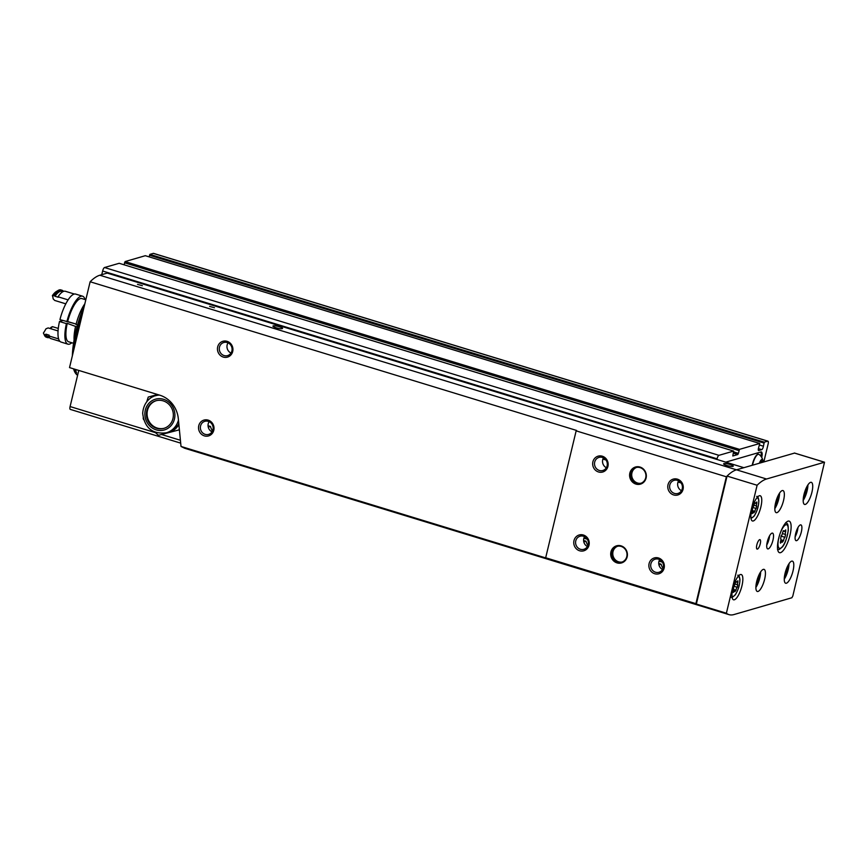 <?xml version="1.0" encoding="UTF-8"?>
<svg xmlns="http://www.w3.org/2000/svg" width="868" height="868" viewBox="0 0 868 868"><rect width="100%" height="100%" fill="white"/><g stroke="black" fill="none" stroke-linecap="round" stroke-linejoin="round"><path stroke-width="1.3" d="M752.209 465.259A9.407 2.875 -73 0 1 758.437 454.203A9.407 2.875 -73 0 1 758.578 454.257M752.545 465.161A9.407 2.875 -73 0 1 758.73 454.289A9.407 2.875 -73 0 1 759.012 454.431A9.895 9.895 0 0 1 762.842 460.29A5.533 1.693 -73 0 1 762.885 462.156M759.381 463.176A5.533 1.693 -73 0 1 762.842 460.29M759.988 463.002A3.96 1.215 -73 0 1 760.748 461.635A3.96 1.215 -73 0 1 761.366 461.016A3.96 1.215 -73 0 1 762.278 462.34M760.607 461.711L761.92 461.331L761.41 462.59M760.997 456.362A6.597 2.018 107 0 0 760.845 451.968M583.893 538.182L587.343 539.234M658.996 561.14L662.458 562.193M602.902 459.074L605.983 460.007M678.016 482.033L681.098 482.966M77.632 375.16A52.46 16.036 -73 0 1 74.529 369.128M73.878 349.478A52.46 16.036 -73 0 1 82.699 312.73M77.61 375.258L77.382 375.117A52.113 15.928 -73 0 1 73.563 368.835M72.359 355.793A52.113 15.928 -73 0 1 84.587 304.874M76.015 369.584A4.948 1.508 107 0 0 76.536 372.426A4.948 1.508 107 0 0 76.568 372.437L76.536 372.426M761.724 457.447A6.597 2.018 107 0 0 761.355 451.935A6.597 2.018 107 0 0 760.943 451.946L725.767 462.145M763.829 461.884L768.126 443.993A3.298 1.009 107 0 0 767.952 441.172A3.298 1.009 107 0 0 767.746 441.172L764.296 442.17L763.417 446.217L759.5 445.024M145.39 255.724L759.771 443.494L758.654 447.595A2.637 0.803 107 0 0 758.61 450.525A2.637 0.803 107 0 0 758.773 450.525L761.779 449.646A2.637 0.803 107 0 0 763.417 446.217M759.771 443.494L739.493 449.364L738.397 453.346L733.699 451.913M119.274 263.319L733.644 451.078L732.798 455.982L737.8 454.55L738.397 453.346M733.644 451.078L718.943 455.331A3.298 1.009 107 0 0 717.055 458.814L716.903 459.443M78.771 370.43L70.091 406.56A3.298 1.009 107 0 0 70.265 409.381A3.298 1.009 107 0 0 70.471 409.381M119.22 263.286L104.529 267.528A3.298 1.009 107 0 0 102.63 271.011L101.751 274.668M759.739 443.494L145.314 255.702L125.079 261.572L124.113 264.783M153.701 253.489A3.298 1.009 107 0 0 153.538 253.369A3.298 1.009 107 0 0 153.332 253.38L149.882 254.378L149.22 256.885M179.405 429.812L158.421 435.313L155.057 432.231M143.578 419.613L143.144 417.964M157.585 394.517L148.254 397.045L156.587 394.886M146.779 401.689L148.254 397.045M156.218 400.69A14.355 13.4 -106.2 0 0 147.69 418.116A14.355 13.4 -106.2 0 0 164.215 428.26M172.949 418.571A14.355 13.4 -106.2 0 0 169.141 404.575A14.355 13.4 -106.2 0 0 155.882 400.788A14.355 13.4 -106.2 0 0 147.007 418.311A14.355 13.4 -106.2 0 0 163.878 428.358A14.355 13.4 -106.2 0 0 172.949 418.571M158.692 394.853A19.302 18.022 -106.2 0 0 157.683 395.114L155.632 395.71C151.694 396.372 143.426 401.526 142.688 413.472C144.62 428 152.518 434.445 166.385 432.785A19.302 18.022 -106.2 0 0 178.461 420.112M166.385 432.785L168.435 432.188A19.302 18.022 -106.2 0 0 178.819 423.747M179.068 429.91L179.275 428.499M163.585 433.349A19.801 18.488 -106.2 0 0 168.132 432.785A19.801 18.488 -106.2 0 0 178.895 424.571M157.77 394.571A19.801 18.488 -106.2 0 0 152.963 396.73M783.37 530.673L782.676 532.464A2.593 0.792 107 0 1 781.276 535.773L780.614 538.54A2.593 0.792 107 0 1 780.516 541.48L780.473 543.162L781.037 542.609A2.593 0.792 107 0 1 782.046 541.632A2.593 0.792 107 0 1 782.339 542.229L783.533 540.601A2.593 0.792 107 0 1 784.932 537.281L785.594 534.525A2.593 0.792 107 0 1 785.703 531.585L785.735 529.903L785.171 530.457A2.593 0.792 107 0 1 784.173 531.422L783.099 531.097M794.556 453.085L736.487 469.816L743.865 467.678L107.209 273.084L99.831 275.232A79.194 24.206 107 0 0 90.131 281.764L69.527 367.598L159.723 395.168A26.398 24.651 -106.2 0 1 178.32 418.669L181.011 446.445L545.939 557.983A79.194 24.206 -73 0 1 545.679 557.755L695.908 603.672A79.194 24.206 107 0 0 696.342 604.041A79.194 24.206 107 0 0 698.957 605.441L729.001 614.631A79.194 24.206 107 0 0 733.992 614.544L791.866 597.759L792.82 596.012L824.513 462.21L766.531 479.006A79.194 24.206 107 0 0 757.113 485.255L726.386 613.22A79.194 24.206 107 0 0 729.001 614.631M99.831 275.232L736.487 469.816A79.194 24.206 107 0 0 727.058 476.076L696.342 604.041A79.194 24.206 107 0 0 698.957 605.441M766.531 479.006L736.487 469.816A79.194 24.206 107 0 0 727.058 476.076L727.058 476.076A79.194 24.206 107 0 0 726.364 476.782L695.908 603.672M629.853 473.093A8.908 8.322 73.8 0 1 643.796 469.436A8.908 8.322 73.8 0 1 640.259 484.181A8.908 8.322 73.8 0 1 629.853 473.093M610.942 551.896A8.908 8.322 73.8 0 1 624.873 548.24A8.908 8.322 73.8 0 1 621.336 562.985A8.908 8.322 73.8 0 1 610.942 551.896M573.987 540.601A8.246 7.703 73.8 0 1 586.887 537.216A8.246 7.703 73.8 0 1 583.611 550.865A8.246 7.703 73.8 0 1 573.987 540.601M668.013 484.745A8.246 7.703 73.8 0 1 680.924 481.371A8.246 7.703 73.8 0 1 677.648 495.02A8.246 7.703 73.8 0 1 668.013 484.745M592.898 461.798A8.246 7.703 73.8 0 1 605.81 458.412A8.246 7.703 73.8 0 1 602.533 472.062A8.246 7.703 73.8 0 1 592.898 461.798M649.101 563.56A8.246 7.703 73.8 0 1 662.002 560.175A8.246 7.703 73.8 0 1 658.725 573.824A8.246 7.703 73.8 0 1 649.101 563.56M545.679 557.755L576.146 430.864L726.364 476.782M90.131 281.764L576.558 430.441A79.194 24.206 -73 0 0 576.146 430.864M209.611 306.415L214.483 307.739L209.611 306.415M137.502 284.379L142.374 285.702L137.502 284.379M273.257 325.869A4.948 0.922 13.5 0 0 272.953 326.086A4.948 0.922 13.5 0 0 277.543 328.147A4.948 0.922 13.5 0 0 282.577 328.397A4.948 0.922 13.5 0 0 278.736 326.542A4.948 0.922 13.5 0 0 273.257 325.869M723.934 463.62A4.948 0.922 13.5 0 0 723.63 463.837A4.948 0.922 13.5 0 0 728.219 465.888A4.948 0.922 13.5 0 0 733.254 466.149A4.948 0.922 13.5 0 0 729.413 464.293A4.948 0.922 13.5 0 0 723.934 463.62M208.049 425.711L210.468 426.459A13.194 12.326 73.8 0 0 212.573 430.951M583.611 540.504L586.03 541.241A13.194 12.326 73.8 0 0 587.94 545.473M658.725 563.462L661.145 564.2A13.194 12.326 73.8 0 0 663.054 568.431M698.924 605.43L184.678 448.257L181.011 446.445M795.131 536.815A8.246 2.517 107 0 0 797.952 527.56M800.383 524.901A8.246 2.517 107 0 0 795.858 532.822A8.246 2.517 107 0 0 796.086 540.666A8.246 2.517 107 0 0 800.904 533.516A8.246 2.517 107 0 0 800.904 524.89A8.246 2.517 107 0 0 800.383 524.901M766.748 545.039A8.246 2.517 107 0 0 769.58 535.784M772.01 533.136A8.246 2.517 107 0 0 767.486 541.057A8.246 2.517 107 0 0 767.713 548.901A8.246 2.517 107 0 0 772.531 541.751A8.246 2.517 107 0 0 772.531 533.126A8.246 2.517 107 0 0 772.01 533.136M783.869 530.825A2.593 0.792 107 0 0 784.173 531.422M780.527 552.656A16.503 5.045 -73 0 1 779.486 552.677A16.503 5.045 -73 0 1 779.486 535.426A16.503 5.045 -73 0 1 789.131 521.115A16.503 5.045 -73 0 1 789.576 536.815A16.503 5.045 -73 0 1 780.527 552.656M806.893 486.623A9.071 2.778 -73 0 1 803.301 498.395M807.924 484.886A11.544 3.526 -73 0 1 803.182 500.402M805.309 504.416A11.544 3.526 -73 0 1 804.582 504.427A11.544 3.526 -73 0 1 804.582 492.351A11.544 3.526 -73 0 1 811.33 482.337A11.544 3.526 -73 0 1 811.645 493.317A11.544 3.526 -73 0 1 805.309 504.416M759.598 573.661A9.071 2.778 -73 0 1 756.006 585.423M760.628 571.925A11.544 3.526 -73 0 1 755.887 587.441M758.014 591.444A11.544 3.526 -73 0 1 757.287 591.455A11.544 3.526 -73 0 1 757.287 579.379A11.544 3.526 -73 0 1 764.035 569.365A11.544 3.526 -73 0 1 764.35 580.356A11.544 3.526 -73 0 1 758.014 591.444M787.97 565.426A9.071 2.778 -73 0 1 784.379 577.198M789.001 563.69A11.544 3.526 -73 0 1 784.26 579.206M786.386 583.22A11.544 3.526 -73 0 1 785.659 583.231A11.544 3.526 -73 0 1 785.659 571.155A11.544 3.526 -73 0 1 792.408 561.14A11.544 3.526 -73 0 1 792.723 572.12A11.544 3.526 -73 0 1 786.386 583.22M778.52 494.858A9.071 2.778 -73 0 1 774.929 506.619M779.551 493.122A11.544 3.526 -73 0 1 774.809 508.626M776.936 512.641A11.544 3.526 -73 0 1 776.209 512.652A11.544 3.526 -73 0 1 776.209 500.576A11.544 3.526 -73 0 1 782.958 490.561A11.544 3.526 -73 0 1 783.272 501.552A11.544 3.526 -73 0 1 776.936 512.641M759.684 539.646A4.948 1.508 107 0 0 756.961 544.399A4.948 1.508 107 0 0 757.102 549.108A4.948 1.508 107 0 0 759.988 544.811A4.948 1.508 107 0 0 759.988 539.636A4.948 1.508 107 0 0 759.684 539.646M753.283 520.963A13.194 4.036 -73 0 1 752.458 520.984A13.194 4.036 -73 0 1 752.458 507.183A13.194 4.036 -73 0 1 760.173 495.736A13.194 4.036 -73 0 1 760.531 508.29A13.194 4.036 -73 0 1 753.283 520.963M734.371 599.766A13.194 4.036 -73 0 1 733.536 599.788A13.194 4.036 -73 0 1 733.536 585.987A13.194 4.036 -73 0 1 741.25 574.54A13.194 4.036 -73 0 1 741.619 587.093A13.194 4.036 -73 0 1 734.371 599.766M696.342 604.041L726.386 613.22M757.113 485.255L727.058 476.076M733.319 590.956A2.279 0.694 107 0 0 733.406 588.374L733.992 585.954A2.279 0.694 107 0 0 735.218 583.036L736.259 581.614A2.279 0.694 107 0 0 736.52 582.124A2.279 0.694 107 0 0 737.399 581.278L737.909 580.79L737.865 582.265A2.279 0.694 107 0 0 737.778 584.848L737.203 587.278A2.279 0.694 107 0 0 735.966 590.186L734.925 591.618A2.279 0.694 107 0 0 734.664 591.097A2.279 0.694 107 0 0 733.785 591.943L733.276 592.432L733.319 590.956M752.23 512.153A2.279 0.694 107 0 0 752.328 509.57L752.903 507.151A2.279 0.694 107 0 0 754.14 504.232L755.182 502.8A2.279 0.694 107 0 0 755.442 503.321A2.279 0.694 107 0 0 756.321 502.474L756.82 501.986L756.788 503.462A2.279 0.694 107 0 0 756.701 506.044L756.115 508.464A2.279 0.694 107 0 0 754.889 511.382L753.836 512.814A2.279 0.694 107 0 0 753.576 512.294A2.279 0.694 107 0 0 752.697 513.14L752.198 513.628L752.23 512.153M641.116 483.216A8.246 7.703 73.8 0 1 631.937 472.843A8.246 7.703 73.8 0 1 636.537 467.429M630.689 473.201A8.246 7.703 73.8 0 1 635.897 467.581A8.246 7.703 73.8 0 1 645.597 473.353A8.246 7.703 73.8 0 1 640.497 483.422A8.246 7.703 73.8 0 1 632.87 481.252A8.246 7.703 73.8 0 1 630.689 473.201M622.193 562.019A8.246 7.703 73.8 0 1 613.014 551.647A8.246 7.703 73.8 0 1 617.615 546.232M611.766 552.015A8.246 7.703 73.8 0 1 616.985 546.384A8.246 7.703 73.8 0 1 626.674 552.156A8.246 7.703 73.8 0 1 621.575 562.225A8.246 7.703 73.8 0 1 613.947 560.055A8.246 7.703 73.8 0 1 611.766 552.015M228.045 342.849A6.825 6.369 -106.2 0 0 231.007 353.048M219.474 347.157A6.825 6.369 73.8 0 1 231.799 347.287A6.825 6.369 73.8 0 1 221.275 353.808A6.825 6.369 73.8 0 1 219.474 347.157M217.684 346.907A8.246 7.703 73.8 0 1 230.584 343.522A8.246 7.703 73.8 0 1 227.308 357.171A8.246 7.703 73.8 0 1 217.684 346.907M208.244 427.099L210.468 426.459M212.204 431.646A6.825 6.369 73.8 0 1 211.705 431.363L210.837 431.092M209.123 421.653A6.825 6.369 -106.2 0 0 211.358 431.461L211.705 431.363M200.551 425.96A6.825 6.369 73.8 0 1 212.877 426.09A6.825 6.369 73.8 0 1 202.363 432.611A6.825 6.369 73.8 0 1 200.551 425.96M198.761 425.711A8.246 7.703 73.8 0 1 211.662 422.325A8.246 7.703 73.8 0 1 208.385 435.975A8.246 7.703 73.8 0 1 198.761 425.711M681.467 490.691A6.825 6.369 73.8 0 1 678.592 480.796M669.803 485.006A6.825 6.369 73.8 0 1 682.139 485.125A6.825 6.369 73.8 0 1 671.615 491.657A6.825 6.369 73.8 0 1 669.803 485.006M583.806 541.892L586.03 541.241M584.565 536.641A6.825 6.369 -106.2 0 0 587.43 546.536M575.777 540.851A6.825 6.369 73.8 0 1 588.103 540.981A6.825 6.369 73.8 0 1 577.578 547.502A6.825 6.369 73.8 0 1 575.777 540.851M606.352 467.733A6.825 6.369 73.8 0 1 603.477 457.837M594.699 462.047A6.825 6.369 73.8 0 1 607.025 462.177A6.825 6.369 73.8 0 1 596.5 468.698A6.825 6.369 73.8 0 1 594.699 462.047M658.92 564.84L661.145 564.2M662.544 569.495A6.825 6.369 73.8 0 1 659.68 559.6M650.891 563.809A6.825 6.369 73.8 0 1 663.217 563.929A6.825 6.369 73.8 0 1 652.693 570.46A6.825 6.369 73.8 0 1 650.891 563.809M63.505 291.398A24.749 7.562 107 0 0 62.051 290.259L60.847 289.901A24.749 7.562 107 0 0 58.145 290.444L56.333 291.518A23.1 7.063 107 0 0 52.373 295.641A22.763 6.955 -73 0 1 53.154 298.874L54.749 300.458L65.805 303.843M52.373 295.641L54.717 295.782A22.763 6.955 107 0 1 54.977 296.248L58.286 297.257A22.763 6.955 -73 0 0 58.015 296.791L68.105 299.872M58.145 290.444A24.749 7.562 107 0 0 53.512 295.413M62.897 320.52L59.491 321.507A25.074 7.671 107 0 0 61.01 342.046L67.91 344.162A25.074 7.671 107 0 0 71.816 342.762M85.031 299.536A25.074 7.671 107 0 0 82.579 296.194L75.668 294.078A25.074 7.671 107 0 0 59.946 319.619L76.134 324.057M84.836 303.811A25.074 7.671 107 0 0 76.015 324.534L77.534 324.99M74.084 339.974A25.074 7.671 107 0 1 75.559 326.422L77.013 326.867M75.559 326.422L67.248 323.373A22.601 6.911 107 0 0 68.637 341.786L73.541 343.294M85.813 299.775L81.852 298.559A22.601 6.911 107 0 0 67.704 321.486M67.248 323.373L66.402 323.623A25.074 7.671 107 0 0 67.91 344.162M82.579 296.194A25.074 7.671 107 0 0 66.858 321.735M59.491 321.507L66.402 323.623M67.541 321.529L75.766 323.948M43.4 333.019A23.1 7.063 107 0 0 43.552 333.366L44.442 335.265A24.749 7.562 107 0 1 44.127 334.495L43.4 333.019A22.763 6.955 -73 0 0 45.971 328.809L48.163 327.92L58.047 330.936M50.105 328.505A15.678 4.796 107 0 0 50.745 328.212A15.678 4.796 107 0 0 52.471 326.661L58.286 328.44M44.127 334.495L45.331 334.864A22.763 6.955 107 0 0 45.874 334.158L49.183 335.167A22.763 6.955 -73 0 1 48.641 335.873A24.749 7.562 107 0 0 50.886 338.607L59.914 341.363M48.641 335.873L58.612 338.921M49.997 328.473A17.327 5.295 107 0 0 51.06 327.334L52.471 326.661M74.388 294.035L65.35 291.279A24.749 7.562 107 0 0 58.015 296.791M45.874 334.158A23.588 7.215 107 0 0 47.914 336.491L49.042 336.838M45.331 334.864A24.749 7.562 107 0 0 47.577 337.598A24.749 7.562 107 0 0 49.422 337.478M44.442 335.265A24.749 7.562 107 0 0 46.384 337.229L47.577 337.598M62.832 291.713L61.715 291.366A23.588 7.215 107 0 0 54.977 296.248M62.051 290.259A24.749 7.562 107 0 0 54.717 295.782M180.414 440.271L161.535 434.51M155.524 432.665L70.091 406.56M717.055 458.814L102.63 271.011M718.943 455.331L104.529 267.528M733.579 451.089L119.155 263.286M737.8 454.55L733.319 453.183M738.896 450.579L124.471 262.776M739.493 449.364L125.079 261.572M761.779 449.646L758.393 448.615M763.894 443.027L149.47 255.235M764.296 442.17L149.882 254.378M767.746 441.172L153.332 253.38M174.446 419.027A16.004 14.94 -106.2 0 0 155.773 399.106A16.004 14.94 -106.2 0 0 149.415 425.591A16.004 14.94 -106.2 0 0 174.446 419.027M159.387 395.07A19.302 18.022 -106.2 0 0 155.632 395.71M780.885 539.788L783.533 540.601M781.026 536.088L784.932 537.281M780.267 548.348A12.369 3.787 -73 0 1 780.842 531.693A12.369 3.787 -73 0 1 788.209 529.545A12.369 3.787 -73 0 1 780.267 548.348M824.416 462.21L794.361 453.031M737.735 576.916A10.232 3.125 -73 0 1 739.178 585.325A10.232 3.125 -73 0 1 733.243 596.381A10.232 3.125 -73 0 1 731.952 595.849M756.657 498.113A10.232 3.125 -73 0 1 758.09 506.511A10.232 3.125 -73 0 1 752.165 517.578A10.232 3.125 -73 0 1 750.863 517.046M733.135 591.748L733.785 591.943M736.91 581.972L737.865 582.265M735.012 584.001L737.778 584.848M733.764 586.225L737.203 587.278M733.644 589.47L735.966 590.186M752.057 512.945L752.697 513.14M755.833 503.169L756.788 503.462M753.923 505.198L756.701 506.044M752.686 507.422L756.115 508.464M752.567 510.666L754.889 511.382M780.31 542.381L781.037 542.609M784.607 531.249L785.703 531.585M782.437 533.56L785.594 534.525M70.265 409.381L180.685 443.136M153.538 253.369L767.952 441.172M777.5 549.477L779.225 549.477L782.328 547.035C784.78 544.377 786.766 538.844 788.274 530.457C788.285 522.373 787.146 523.936 785.703 522.655M794.47 453.031L824.513 462.21M731.019 597.293L732.408 597.282L735.272 594.862C738.223 590.121 739.775 585.043 739.937 579.629C739.514 576.428 738.787 574.952 737.767 575.202M751.015 518.554L754.183 516.059C757.146 511.317 758.697 506.239 758.849 500.825C758.437 497.624 757.71 496.149 756.69 496.398M734.664 591.097L733.395 590.707M736.52 582.124L735.587 581.842M753.576 512.294L752.317 511.903M755.442 503.321L754.509 503.039M782.046 541.632L780.603 541.198"/></g></svg>
